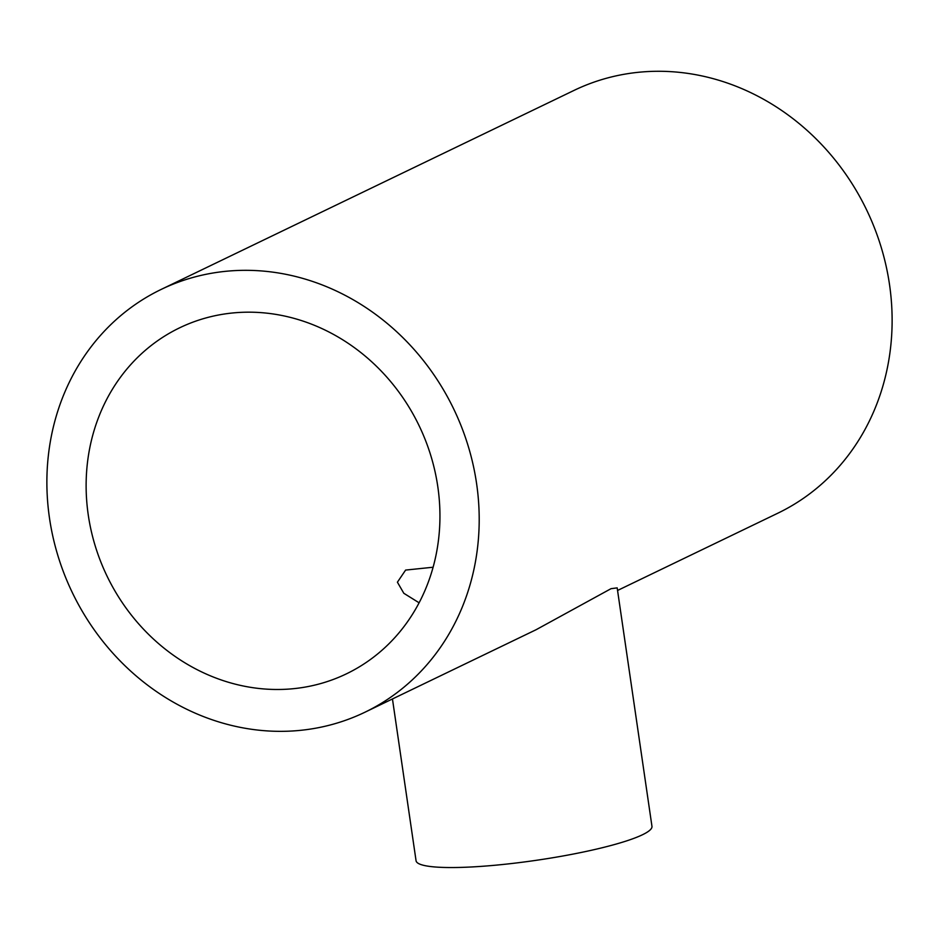 <?xml version="1.0" encoding="UTF-8"?>
<svg xmlns="http://www.w3.org/2000/svg" width="939" height="939" viewBox="0 0 939 939"><rect width="100%" height="100%" fill="white"/><g stroke="black" fill="none" stroke-linecap="round" stroke-linejoin="round"><path stroke-width="1.41" d="M419.111 602.803L403.817 593.284L397.408 582.192L405.613 570.079L433.114 567.226M364.931 712.231A234.68 211.639 -115.7 0 0 468.009 445.473A234.68 211.639 -115.7 0 0 229.503 270.972A234.68 211.639 -115.7 0 0 161.144 289.435A234.68 211.639 -115.7 0 0 58.065 556.181A234.68 211.639 -115.7 0 0 296.571 730.695A234.68 211.639 -115.7 0 0 364.931 712.231L536.04 629.752L611.031 588.683L617.181 587.873L651.959 826.32A119.206 16.937 171.7 0 1 487.611 865.887A119.206 16.937 171.7 0 1 416.059 860.734L392.455 698.968M235.595 312.71A192.061 173.21 -115.7 0 0 179.642 327.817A192.061 173.21 -115.7 0 0 95.285 546.134A192.061 173.21 -115.7 0 0 290.48 688.956A192.061 173.21 -115.7 0 0 346.432 673.838A192.061 173.21 -115.7 0 0 430.79 455.532A192.061 173.21 -115.7 0 0 235.595 312.71M617.557 590.467L777.856 513.187A234.68 211.639 -115.7 0 0 880.935 246.441A234.68 211.639 -115.7 0 0 642.429 71.927A234.68 211.639 -115.7 0 0 574.069 90.39L161.144 289.435"/></g></svg>
